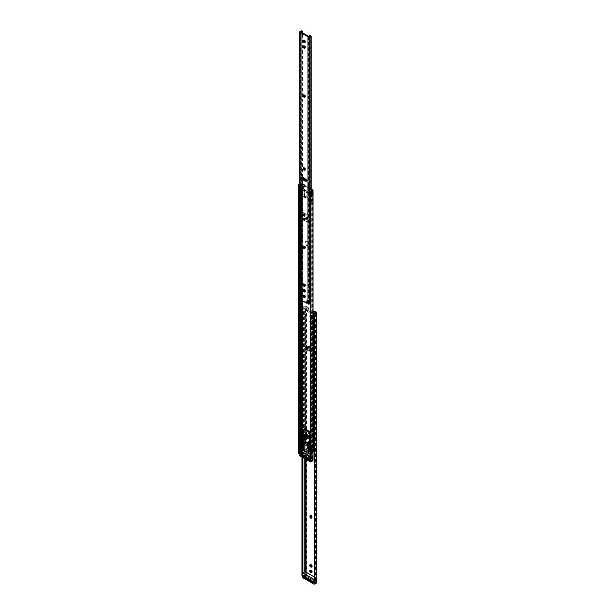 <?xml version="1.0" encoding="UTF-8"?>
<svg xmlns="http://www.w3.org/2000/svg" width="615" height="615" viewBox="0 0 615 615"><rect width="100%" height="100%" fill="white"/><g stroke="black" fill="none" stroke-linecap="round" stroke-linejoin="round"><path stroke-width="0.46" stroke-dasharray="3.08 2.31" d="M316.71 582.405L316.072 580.191A0.7 0.407 -120 0 0 315.749 580.537L306.962 575.463A0.7 0.407 -120 0 0 306.647 574.741L305.348 575.01L306.032 575.094A0.7 0.407 60 0 1 306.355 575.817L306.962 575.463M312.612 581.521A1.622 0.938 0 0 0 313.688 581.244L315.141 580.406L315.141 580.891A0.7 0.407 60 0 1 315.464 580.545L315.833 582.505A1.284 0.746 180 0 1 315.81 582.582L314.557 582.666A1.622 1.322 0 0 1 314.188 581.828L314.188 315.541M311.582 517.853A1.215 0.7 -120 0 0 311.966 517.822A1.215 0.7 -120 0 0 312.22 517.269L312.22 516.915A1.215 0.7 -120 0 0 311.69 515.685A1.215 0.7 -120 0 0 310.752 515.362A1.215 0.7 -120 0 0 310.529 515.685M310.744 366.84A1.215 0.7 -120 0 0 311.359 366.901A1.215 0.7 -120 0 0 311.605 366.34L311.605 365.994A1.215 0.7 -120 0 0 311.075 364.764A1.215 0.7 -120 0 0 310.137 364.441A1.215 0.7 -120 0 0 309.891 364.995L309.891 365.348A1.215 0.7 -120 0 0 310.744 366.84M311.359 366.486A1.215 0.7 -120 0 0 311.966 366.548A1.215 0.7 -120 0 0 312.22 365.994L312.22 365.641A1.215 0.7 -120 0 0 311.69 364.411A1.215 0.7 -120 0 0 310.752 364.088A1.215 0.7 -120 0 0 310.498 364.641L310.498 364.995A1.215 0.7 -120 0 0 311.359 366.486M310.744 329.033A1.215 0.7 -120 0 0 311.359 329.094A1.215 0.7 -120 0 0 311.605 328.533L311.605 328.179A1.215 0.7 -120 0 0 311.075 326.957A1.215 0.7 -120 0 0 310.137 326.634A1.215 0.7 -120 0 0 309.891 327.188L309.891 327.541A1.215 0.7 -120 0 0 310.744 329.033M311.359 328.679A1.215 0.7 -120 0 0 311.966 328.741A1.215 0.7 -120 0 0 312.22 328.179L312.22 327.833A1.215 0.7 -120 0 0 311.69 326.603A1.215 0.7 -120 0 0 310.752 326.281A1.215 0.7 -120 0 0 310.498 326.834L310.498 327.188A1.215 0.7 -120 0 0 311.359 328.679M310.598 315.58A1.215 0.7 -120 0 0 309.983 315.518A1.215 0.7 -120 0 0 309.799 316.494A1.215 0.7 -120 0 0 310.598 317.563L310.898 317.74A1.215 0.7 -120 0 0 311.505 317.801A1.215 0.7 -120 0 0 311.697 316.825A1.215 0.7 -120 0 0 310.898 315.756L311.205 315.226A1.215 0.7 -120 0 0 310.598 315.164A1.215 0.7 -120 0 0 310.414 316.141A1.215 0.7 -120 0 0 311.205 317.209L311.513 317.386A1.215 0.7 -120 0 0 312.12 317.448A1.215 0.7 -120 0 0 312.305 316.471A1.215 0.7 -120 0 0 311.513 315.403L311.205 315.226M310.598 321.176A1.215 0.7 -120 0 0 309.983 321.122A1.215 0.7 -120 0 0 309.799 322.091A1.215 0.7 -120 0 0 310.598 323.167L310.898 323.344A1.215 0.7 -120 0 0 311.505 323.398A1.215 0.7 -120 0 0 311.697 322.429A1.215 0.7 -120 0 0 310.898 321.353L311.205 320.83A1.215 0.7 -120 0 0 310.598 320.769A1.215 0.7 -120 0 0 310.414 321.737A1.215 0.7 -120 0 0 311.205 322.814L311.513 322.99A1.215 0.7 -120 0 0 312.12 323.052A1.215 0.7 -120 0 0 312.305 322.075A1.215 0.7 -120 0 0 311.513 320.999L311.205 320.83M311.336 457.814L312.428 451.564L311.321 451.272L311.321 445.191L310.175 444.53L310.175 450.603L309.068 449.627L310.175 457.691L311.305 458.39L311.336 457.814L310.567 457.499L311.551 452.071L310.444 451.779L310.444 447.905L311.936 444.837L311.936 450.918L313.043 451.21L311.936 457.998L310.783 457.337L309.676 450.28L309.676 449.273L310.783 450.257L310.783 444.176L311.936 444.837M315.141 580.406L306.355 575.332L306.355 575.817M313.612 313.727L307.884 310.414L307.884 309.706L306.954 310.46L312.666 313.481L312.666 314.188L313.612 313.727L313.589 312.558M307.954 308.507L307.577 307.815L308.184 307.462L308.569 308.153L307.954 308.507L307.884 309.706L308.492 309.353L313.043 311.982M308.184 307.462L306.647 306.57A2.16 1.245 0 0 0 305.117 306.201L304.11 306.201A2.152 1.245 0 0 0 302.365 306.724L303.81 306.724A1.284 0.746 180 0 1 304.11 306.7L305.117 306.7A1.299 0.746 180 0 1 306.032 306.923L307.577 307.815M311.728 566.784A1.215 0.7 -120 0 0 312.12 566.746A1.215 0.7 -120 0 0 312.305 565.769A1.215 0.7 -120 0 0 311.513 564.701L311.205 564.524A1.215 0.7 -120 0 0 310.598 564.462A1.215 0.7 -120 0 0 310.375 564.785M311.728 572.38A1.215 0.7 -120 0 0 312.12 572.35A1.215 0.7 -120 0 0 312.305 571.373A1.215 0.7 -120 0 0 311.513 570.305L311.205 570.128A1.215 0.7 -120 0 0 310.598 570.067A1.215 0.7 -120 0 0 310.375 570.389M308.569 308.153L308.492 309.353M313.573 312.289L314.227 312.666L314.15 311.344M302.803 572.903L304.94 571.673L304.94 576.347L302.803 577.585L302.803 572.903L302.826 575.894L303.81 575.655A1.284 0.746 180 0 1 303.948 575.64L305.34 575.017L304.11 575.133A2.152 1.245 0 0 0 302.365 575.655L301.957 575.894L301.957 307.923L302.365 306.724M304.11 572.111L304.11 575.625L306.024 574.625M303.81 306.724L302.826 307.923L302.772 575.955M316.71 581.798L316.71 312.897M315.841 582.397L315.841 313.473M315.841 581.344L315.841 312.897M313.688 581.244L313.688 581.951L315.749 580.76M313.688 581.951A1.622 0.938 180 0 1 313.081 582.174M312.597 582.221L304.425 577.508A1.622 0.938 180 0 1 304.902 576.878L304.902 576.17L306.355 575.332M306.962 575.686L304.902 576.878M310.444 447.905L309.299 447.243L310.783 444.176M310.783 450.257L310.175 450.603M302.826 457.529L302.826 308.984L301.957 308.984L301.957 307.923M302.826 307.923L302.826 308.984M301.957 457.03L301.957 308.984M314.188 581.828L314.188 582.328M312.666 313.481L314.227 312.666M307.116 310.675L307.116 311.382L311.936 314.165L311.936 313.458M307.884 310.414L307.085 310.959L307.085 310.252M307.116 311.382L307.085 310.959M312.666 314.188L311.936 314.165M311.936 450.918L311.321 451.272M313.043 451.21L312.428 451.564M311.421 457.852L311.867 458.037L311.259 458.39L309.952 457.852L310.567 457.499L309.176 456.699L310.16 457.137M310.175 457.145L310.852 457.445L310.237 457.798L308.561 457.053L309.952 457.852L310.936 452.425L311.551 452.071M309.676 449.273L309.068 449.627M310.936 452.425L309.829 452.125L309.829 448.258L308.684 447.597L308.684 451.464L307.577 450.488L308.561 457.053L309.176 456.699L308.184 450.134L309.299 451.11L309.299 447.243M308.684 451.464L309.299 451.11M308.684 447.597L310.175 444.53M307.577 450.488L308.184 450.134M309.829 452.125L310.444 451.779M309.829 448.258L311.321 445.191M304.902 576.17A1.622 0.938 0 0 0 304.425 576.793M305.209 434.228A3.513 2.03 -120 0 0 306.739 437.765A3.513 2.03 -120 0 0 309.445 438.703A3.513 2.03 -120 0 0 310.175 437.096A3.513 2.03 -120 0 0 308.638 433.56A3.513 2.03 -120 0 0 305.932 432.622A3.513 2.03 -120 0 0 305.209 434.228M305.816 433.875A3.513 2.03 -120 0 0 307.354 437.411A3.513 2.03 -120 0 0 310.06 438.349A3.513 2.03 -120 0 0 310.783 436.742A3.513 2.03 -120 0 0 309.253 433.206A3.513 2.03 -120 0 0 306.547 432.268A3.513 2.03 -120 0 0 305.816 433.875M308.246 443.015L306.531 442.17L304.479 442.985L312.12 447.397L312.12 448.104L313.535 446.921L313.504 446.052L308.261 443.63L308.246 443.015L308.246 443.723L306.808 442.892L306.808 442.185M310.783 348.859L310.66 350.273L307.831 348.705L307.585 347.014L310.783 348.859L310.022 346.791L306.585 344.807L306.777 349.189L309.829 350.95L309.407 347.144L305.97 345.153L306.347 349.781L309.176 351.35L309.407 347.144M310.022 346.791L309.914 350.612L307.223 349.059L305.97 345.153M313.196 447.351L314.596 447.351A1.084 0.623 120 0 0 314.849 446.544L314.257 446.206L313.196 447.351A2.152 1.245 0 0 0 312.428 448.135L312.12 448.104M304.479 442.985L304.417 443.515A2.152 1.245 0 0 0 305.778 443.069L306.239 441.57L306.239 308.607L305.394 307.754A1.084 0.623 -60 0 1 305.424 307.769A1.084 0.623 -60 0 1 305.647 308.269L305.778 308.338A2.152 1.245 0 0 1 304.417 308.784L312.428 313.404A2.152 1.245 0 0 1 313.043 312.704M306.239 441.57L305.647 441.232A1.084 0.623 -60 0 1 305.394 442.039L305.163 307.984A1.284 0.746 180 0 1 304.294 308.292A0.976 0.561 0 0 0 303.464 308.845A0.976 0.561 0 0 0 303.749 309.245L311.636 313.796A0.976 0.561 0 0 0 313.043 313.773M305.778 443.069L305.163 442.715L305.394 442.039L305.163 442.715A1.284 0.746 180 0 1 304.294 443.023A0.976 0.561 0 0 0 303.464 443.576A0.976 0.561 0 0 0 303.749 443.976L311.636 448.527A0.976 0.561 0 0 0 313.043 448.504M305.647 441.232L305.647 308.269M314.257 446.206L314.257 313.235L314.849 313.581M314.849 446.544L314.849 314.45M314.596 447.351L314.596 314.657M313.504 446.052L313.504 446.759L312.066 445.929L312.066 445.222M306.531 442.17L306.531 442.877L304.479 443.692M308.246 443.723L308.307 443.123L308.307 443.807M308.2 444.222L308.307 443.83M308.2 444.245L308.261 443.63M311.013 445.214L311.013 445.921L308.261 444.33M311.013 445.921L311.198 445.252M311.882 445.191L311.882 445.89L311.198 445.952M312.12 447.397L313.535 446.213M309.829 350.95L309.214 351.303M306.777 349.189L306.17 349.543M306.97 347.367L310.168 349.212M307.585 347.014L306.585 344.807M307.077 435.02A1.215 0.7 -120 0 0 306.47 434.959A1.215 0.7 -120 0 0 306.285 435.935A1.215 0.7 -120 0 0 307.077 437.004A1.215 0.7 -120 0 0 307.685 437.065A1.215 0.7 -120 0 0 307.877 436.096A1.215 0.7 -120 0 0 307.077 435.02M307.692 434.667A1.215 0.7 -120 0 0 307.085 434.605A1.215 0.7 -120 0 0 306.9 435.581A1.215 0.7 -120 0 0 307.692 436.65A1.215 0.7 -120 0 0 308.3 436.712A1.215 0.7 -120 0 0 308.484 435.743A1.215 0.7 -120 0 0 307.692 434.667M304.502 189.351A1.622 0.938 -120 0 0 303.702 188.513A1.622 0.938 -120 0 0 302.972 188.39L302.972 195.785A1.622 0.938 -120 0 0 304.502 196.577L304.502 196.577A0.807 0.469 -120 0 0 304.671 196.208L304.671 189.927A0.807 0.469 -120 0 0 304.502 189.351L303.887 189.704A0.807 0.469 60 0 1 304.064 190.273L304.064 196.562A0.807 0.469 60 0 1 303.887 196.931A1.622 0.938 60 0 1 302.365 196.139L302.365 188.744A1.622 0.938 60 0 1 303.087 188.867A1.622 0.938 60 0 1 303.887 189.704M311.797 194.186L311.797 201.582A1.622 0.938 60 0 1 310.268 200.621A0.807 0.469 60 0 1 310.098 200.044L310.098 193.763A0.807 0.469 60 0 1 310.268 193.394A0.807 0.469 60 0 1 310.268 193.387A1.622 0.938 60 0 1 311.075 193.471A1.622 0.938 60 0 1 311.797 194.186L311.797 191.227M312.482 193.963L312.405 193.833A1.622 0.938 -120 0 0 311.682 193.118A1.622 0.938 -120 0 0 310.882 193.033A0.807 0.469 -120 0 0 310.706 193.41L310.706 199.691A0.807 0.469 -120 0 0 310.882 200.267A1.622 0.938 -120 0 0 312.405 201.228L312.635 194.548L312.482 193.963L311.874 194.317M313.043 460.135L312.405 457.921A0.7 0.407 -120 0 0 312.082 458.267L303.295 453.194A0.7 0.407 -120 0 0 302.972 452.479L300.443 452.863A2.152 1.245 0 0 0 298.69 453.386L298.29 453.624L298.29 185.653M308.853 459.251A1.622 0.938 0 0 0 310.022 458.974L311.474 458.137L311.474 458.621A0.7 0.407 60 0 1 311.797 458.275L312.174 190.627M299.098 453.001L299.159 453.624L300.143 453.386A1.284 0.746 180 0 1 300.281 453.37L302.365 452.825A0.7 0.407 60 0 1 302.688 453.547L303.295 453.194M307.077 241.641A2.698 1.561 -120 0 0 305.732 241.503A2.698 1.561 -120 0 0 305.317 243.671A2.698 1.561 -120 0 0 307.077 246.046A2.698 1.561 -120 0 0 308.43 246.185A2.698 1.561 -120 0 0 308.845 244.017A2.698 1.561 -120 0 0 307.077 241.641M307.692 241.288A2.698 1.561 -120 0 0 306.339 241.149A2.698 1.561 -120 0 0 305.924 243.317A2.698 1.561 -120 0 0 307.692 245.7A2.698 1.561 -120 0 0 309.045 245.831A2.698 1.561 -120 0 0 309.453 243.663A2.698 1.561 -120 0 0 307.692 241.288M299.797 184.454L300.143 184.454A1.284 0.746 180 0 1 300.443 184.431L301.45 184.431A1.299 0.746 180 0 1 302.365 184.654L311.182 189.743M302.08 189.174L302.895 188.428L302.08 189.174M311.182 189.036L302.972 184.3A2.16 1.245 0 0 0 301.45 183.931L300.443 183.931A2.152 1.245 0 0 0 299.797 183.993M312.482 201.19L311.874 201.543M310.521 453.839L312.182 454.708L312.182 448.927L310.521 448.589M310.037 448.312L302.665 444.053L303.28 443.699L303.203 445.798M311.49 449.15L312.182 448.927M312.182 454.708L311.567 455.062L311.567 449.281M311.567 455.062L312.105 454.754M303.802 450.664L309.207 453.785M310.521 454.539L311.49 455.108M303.203 443.746L302.588 444.099L302.588 445.998M311.474 458.137L302.688 453.063L302.688 453.547M300.443 451.787L300.443 453.355L301.681 452.748L300.827 453.24M299.159 185.653L299.098 453.685M312.105 448.796L303.28 443.699M303.802 449.957L310.075 453.586M312.174 459.074L312.166 460.235A1.284 0.746 180 0 1 312.136 460.312L310.89 460.404A1.622 1.322 0 0 1 310.521 459.559L310.521 193.271M312.174 460.128L312.174 191.204M310.022 458.974L310.022 459.682L312.082 458.49M310.022 459.682A1.622 0.938 180 0 1 309.376 459.912M300.758 455.269A1.622 0.938 180 0 1 301.235 454.608L301.235 453.901L302.688 453.063M303.295 453.416L301.235 454.608M299.159 453.001L299.159 452.586M310.521 459.559L310.521 460.058M301.673 452.748L302.357 452.356M301.235 453.901A1.622 0.938 0 0 0 300.758 454.562A1.622 0.938 0 0 0 300.758 454.577L300.758 454.577M308.246 436.688A1.645 0.953 -120 0 0 307.523 435.028A1.645 0.953 -120 0 0 306.255 434.59A1.645 0.953 -120 0 0 305.916 435.343A1.645 0.953 -120 0 0 306.631 436.996A1.645 0.953 -120 0 0 307.907 437.442A1.645 0.953 -120 0 0 308.246 436.688M307.485 437.127A1.645 0.953 -120 0 0 306.762 435.466A1.645 0.953 -120 0 0 305.494 435.028A1.645 0.953 -120 0 0 305.148 435.781A1.645 0.953 -120 0 0 305.87 437.442A1.645 0.953 -120 0 0 307.139 437.88A1.645 0.953 -120 0 0 307.485 437.127M302.88 445.983L302.119 445.544L302.88 445.106L304.456 445.129L304.886 450.626L309.276 453.163L309.276 448.927L309.706 449.173M304.356 428.878A1.622 0.938 -120 0 0 304.025 429.616L304.025 437.065L305.055 438.856L304.248 439.072M304.41 445.106L305.002 439.056L304.294 439.302M309.114 441.316L309.945 440.87M309.645 449.135L309.391 448.127L309.752 449.073M308.515 449.419L308.991 448.627L308.423 442.124M310.521 449.096L313.404 447.428L312.635 446.99L310.191 448.397M310.521 453.332L313.043 451.871M312.635 446.99L313.596 447.82M310.052 448.481L309.276 448.927M308.515 448.981L309.068 449.542M308.991 449.511L308.223 449.073L308.991 448.627M303.802 450.626A1.084 0.623 180 0 1 304.118 450.188L304.118 445.952L307.485 444.007L308.438 444.56L308.438 448.573L307.669 448.135L307.669 444.122M308.438 444.56L304.886 446.39M304.118 450.188L307.669 448.135M308.438 448.573L304.886 450.626M313.596 451.556L312.827 451.11L309.276 453.163M312.827 451.11L312.827 447.097M307.731 434.667A1.192 0.684 60 0 1 308.507 435.712A1.192 0.684 60 0 1 308.323 436.665A1.192 0.684 60 0 1 307.731 436.612A1.192 0.684 60 0 1 306.954 435.558A1.192 0.684 60 0 1 307.139 434.613A1.192 0.684 60 0 1 307.731 434.667M307.116 435.02A1.192 0.684 60 0 1 307.892 436.066A1.192 0.684 60 0 1 307.715 437.019A1.192 0.684 60 0 1 307.116 436.965A1.192 0.684 60 0 1 306.339 435.912A1.192 0.684 60 0 1 306.524 434.959A1.192 0.684 60 0 1 307.116 435.02M307.116 434.713A1.568 0.907 60 0 1 308.138 436.096A1.568 0.907 60 0 1 307.9 437.35A1.568 0.907 60 0 1 307.116 437.273A1.568 0.907 60 0 1 306.093 435.889A1.568 0.907 60 0 1 306.332 434.636A1.568 0.907 60 0 1 307.116 434.713M306.316 435.174A1.568 0.907 60 0 1 307.339 436.558A1.568 0.907 60 0 1 307.1 437.811A1.568 0.907 60 0 1 306.316 437.734A1.568 0.907 60 0 1 305.294 436.35A1.568 0.907 60 0 1 305.532 435.097A1.568 0.907 60 0 1 306.316 435.174M307.631 438.818A2.698 1.561 60 0 1 306.316 438.664A2.698 1.561 60 0 1 304.563 436.312A2.698 1.561 60 0 1 304.925 434.136M311.72 201.451A1.215 0.7 -120 0 0 311.966 200.897L312.312 194.202L312.312 201.059A1.215 0.7 60 0 1 312.174 201.19L311.72 201.451A1.215 0.7 -120 0 1 311.113 201.389L310.252 200.897L310.252 199.906A1.215 0.7 -120 0 0 311.113 201.389L311.966 201.889L312.312 201.059L312.312 194.202A1.215 0.7 -120 0 0 311.567 193.271A1.215 0.7 -120 0 0 310.959 193.218A1.215 0.7 -120 0 0 310.821 193.341L310.252 194.033A1.215 0.7 60 0 1 310.506 193.479A1.215 0.7 60 0 1 311.113 193.541A1.215 0.7 60 0 1 311.966 195.032L311.966 194.033L312.12 194.924A1.245 0.715 0 0 0 311.044 194.394L311.398 194.079L302.188 188.767L301.65 188.951A1.245 0.715 0 0 0 300.72 188.344L300.72 196.2A1.245 0.715 0 0 0 299.536 196.385A1.245 0.715 0 0 0 299.167 196.892M302.265 196.285L302.265 195.293A1.215 0.7 60 0 0 303.126 196.785L303.987 197.277L304.333 196.085L304.333 189.589L304.333 196.454A1.215 0.7 -120 0 1 304.194 196.577A1.215 0.7 -120 0 1 302.841 195.593L302.841 188.736A1.215 0.7 60 0 1 302.98 188.605A1.215 0.7 60 0 1 303.587 188.667A1.215 0.7 60 0 1 304.333 189.589L303.987 190.419A1.215 0.7 -120 0 0 303.126 188.928L303.987 189.428L303.987 196.285A1.215 0.7 60 0 1 303.733 196.846A1.215 0.7 60 0 1 303.126 196.785L300.72 196.2M308.822 200.513L309.161 200.313A3.244 1.868 60 0 0 307.077 197.569A3.244 1.868 60 0 0 305.455 197.407A3.244 1.868 60 0 0 304.994 197.907L304.656 198.107A3.244 1.868 -120 0 1 305.117 197.607A3.244 1.868 -120 0 1 306.739 197.761A3.244 1.868 -120 0 1 308.822 200.513L311.398 202.058L309.691 203.05L310.037 201.789L311.044 202.204L311.044 194.394M299.797 197.515A1.245 0.715 0 0 0 300.251 197.607L302.188 196.615L304.656 198.107M301.65 196.777L301.65 188.951L301.289 196.738M301.289 191.734C300.312 191.58 300.312 191.119 301.289 190.358L301.289 191.734M299.797 185.269L301.058 184.815L301.658 186.806L301.289 187.736L299.797 186.783M310.521 203.634A1.245 0.715 0 0 0 311.797 203.465A1.245 0.715 0 0 0 312.159 202.958A1.245 0.715 0 0 0 312.12 202.781L312.12 194.924M311.336 192.08A1.245 0.715 0 0 0 311.797 191.911A1.245 0.715 0 0 0 312.159 191.403A1.245 0.715 0 0 0 312.159 191.334M310.337 192.072L310.037 192.787L311.982 191.127M310.037 196.792C311.021 196.024 311.021 195.57 310.037 195.409M300.843 184.661A1.245 0.715 0 0 0 299.797 184.715M311.966 194.033L303.987 189.428M302.98 188.605L302.519 188.867A1.215 0.7 -120 0 1 303.126 188.928L300.72 188.344M304.994 197.907L303.987 197.277M300.251 197.607L301.65 196.8M312.12 202.781L311.966 201.889M310.252 200.897L309.161 200.313M312.174 201.19A1.215 0.7 60 0 1 310.821 200.198L310.598 193.84M311.398 202.058L311.398 194.209M310.252 193.041L310.598 199.706M312.12 202.089L312.12 194.232M311.398 201.935L311.398 194.079M302.265 188.436L302.265 189.428A1.215 0.7 -120 0 1 302.519 188.867M306.708 219.002A0.7 0.407 -120 0 0 306.193 217.756A0.7 0.407 -120 0 0 306.078 217.91M302.28 216.442A0.7 0.407 -120 0 0 301.765 215.196A0.7 0.407 -120 0 0 301.642 215.35M303.241 215.75A0.73 0.423 -120 0 0 302.211 215.158A0.73 0.423 -120 0 0 303.241 215.75M301.904 215.335A0.73 0.423 60 0 1 302.934 215.927A0.73 0.423 60 0 1 301.904 215.335M307.669 218.31A0.73 0.423 -120 0 0 306.639 217.718A0.73 0.423 -120 0 0 307.669 218.31M306.332 217.895A0.73 0.423 60 0 1 307.369 218.486A0.73 0.423 60 0 1 306.332 217.895M303.871 214.727L304.656 215.55L303.871 214.727M305.094 215.081L304.31 214.251L305.094 215.081M303.871 218.917L304.656 219.747L303.871 218.917M304.179 218.74L304.955 219.57L304.179 218.74M303.533 218.602A1.138 0.653 -120 0 0 303.526 218.717A1.138 0.653 -120 0 0 304.433 220.162M304.725 220.216A1.138 0.653 -120 0 0 304.894 220.162A1.138 0.653 -120 0 0 305.132 219.647A1.138 0.653 -120 0 0 304.633 218.502A1.138 0.653 -120 0 0 303.764 218.202A1.138 0.653 -120 0 0 303.633 218.325M303.533 214.412A1.138 0.653 -120 0 0 303.526 214.527A1.138 0.653 -120 0 0 304.433 215.973M304.725 216.026A1.138 0.653 -120 0 0 304.894 215.973A1.138 0.653 -120 0 0 305.132 215.458A1.138 0.653 -120 0 0 304.633 214.312A1.138 0.653 -120 0 0 303.764 214.012A1.138 0.653 -120 0 0 303.633 214.135M306.355 181.048A1.407 0.815 -120 0 0 306.731 180.995A1.407 0.815 -120 0 0 307.023 180.349A1.407 0.815 -120 0 0 306.032 178.627L303.241 177.02A1.407 0.815 -120 0 0 302.534 176.951A1.407 0.815 -120 0 0 302.303 177.243M304.202 186.868A1.622 0.938 -120 0 0 304.563 186.791A1.622 0.938 -120 0 0 304.902 186.053A1.622 0.938 -120 0 0 303.756 184.07L302.841 183.539A1.622 0.938 -120 0 0 302.026 183.454A1.622 0.938 -120 0 0 301.781 183.739M305.009 42.35A1.215 0.7 -120 0 0 305.394 42.312A1.215 0.7 -120 0 0 305.647 41.759A1.215 0.7 -120 0 0 304.786 40.267L304.479 40.09A1.215 0.7 -120 0 0 303.871 40.029A1.215 0.7 -120 0 0 303.649 40.352M305.009 297.253A1.215 0.7 -120 0 0 305.394 297.222A1.215 0.7 -120 0 0 305.647 296.661A1.215 0.7 -120 0 0 304.786 295.169L304.479 295A1.215 0.7 -120 0 0 303.871 294.939A1.215 0.7 -120 0 0 303.649 295.254M305.009 291.648A1.215 0.7 -120 0 0 305.394 291.618A1.215 0.7 -120 0 0 305.647 291.056A1.215 0.7 -120 0 0 304.786 289.573L304.479 289.396A1.215 0.7 -120 0 0 303.871 289.334A1.215 0.7 -120 0 0 303.649 289.65M305.009 47.955A1.215 0.7 -120 0 0 305.394 47.916A1.215 0.7 -120 0 0 305.647 47.363A1.215 0.7 -120 0 0 304.786 45.871L304.479 45.694A1.215 0.7 -120 0 0 303.871 45.633A1.215 0.7 -120 0 0 303.649 45.956M307.339 302.888L301.927 299.766L301.319 300.12M309.529 302.788L310.929 302.78A1.084 0.623 120 0 0 311.182 301.973L310.59 301.634L309.529 302.788A2.152 1.245 0 0 0 308.761 303.572L307.877 303.902M300.374 299.374L300.75 298.944A2.152 1.245 0 0 0 301.258 298.867A2.152 1.245 0 0 0 302.111 298.498L302.572 297.007L301.98 296.661A1.084 0.623 -60 0 1 301.727 297.468L301.496 298.144A1.284 0.746 180 0 1 300.627 298.452A0.976 0.561 0 0 0 299.797 299.005M301.727 297.514L301.727 30.75L301.496 298.144L302.111 298.498M301.98 296.661L301.98 31.257L302.572 31.603M301.757 30.765A1.084 0.623 -60 0 1 301.98 31.257M302.572 297.007L302.572 178.634M302.572 177.343L302.572 32.972M308.484 303.549L307.677 303.595M307.385 301.019L307.477 300.42L308.146 301.066L308.284 303.241M301.158 297.452L301.212 296.807L301.88 297.445L301.88 299.474A0.861 0.5 -120 0 0 301.927 299.766M304.856 169.886A1.215 0.7 -120 0 0 305.24 169.855A1.215 0.7 -120 0 0 305.494 169.302L305.494 168.948A1.215 0.7 -120 0 0 304.963 167.718A1.215 0.7 -120 0 0 304.025 167.395A1.215 0.7 -120 0 0 303.802 167.718M304.856 248.329A1.215 0.7 -120 0 0 305.24 248.291A1.215 0.7 -120 0 0 305.494 247.737L305.494 247.384A1.215 0.7 -120 0 0 304.963 246.161A1.215 0.7 -120 0 0 304.025 245.831A1.215 0.7 -120 0 0 303.802 246.154M304.856 286.136A1.215 0.7 -120 0 0 305.24 286.098A1.215 0.7 -120 0 0 305.494 285.545L305.494 285.191A1.215 0.7 -120 0 0 304.963 283.969A1.215 0.7 -120 0 0 304.025 283.646A1.215 0.7 -120 0 0 303.802 283.961M304.856 97.055A1.215 0.7 -120 0 0 305.24 97.016A1.215 0.7 -120 0 0 305.494 96.463L305.494 96.109A1.215 0.7 -120 0 0 304.963 94.887A1.215 0.7 -120 0 0 304.025 94.556A1.215 0.7 -120 0 0 303.802 94.879M310.59 301.634L310.59 36.231L311.182 36.569M311.182 301.973L311.182 191.58M310.929 302.78L310.929 191.726M308.146 301.066L307.538 301.411M304.94 214.112L305.263 215.196L304.94 214.112M304.633 215.342L304.31 214.251L304.633 215.342M304.94 218.302L305.263 219.394L304.94 218.302M304.633 219.532L304.31 218.448L304.633 219.532M307.154 217.395A0.753 0.438 60 0 1 307.154 218.632A0.753 0.438 60 0 1 307.154 217.395M306.854 218.809A0.753 0.438 -120 0 0 306.854 217.572A0.753 0.438 -120 0 0 306.854 218.809M302.726 214.835A0.753 0.438 60 0 1 302.726 216.073A0.753 0.438 60 0 1 302.726 214.835M302.419 216.249A0.753 0.438 -120 0 0 302.419 215.012A0.753 0.438 -120 0 0 302.419 216.249M305.955 179.472L307.892 180.848L308.23 184.815L307.508 180.918L306.339 180.241M307.9 215.212L307.9 221.977L301.98 218.556L301.98 211.791L307.9 215.212L308.53 184.3M308.645 193.418L302.726 189.997L302.603 180.887L303.164 178.112L302.741 177.635L302.519 178.004M307.508 180.918L306.332 180.203M307.861 197.807L301.934 194.386L301.673 211.967L307.592 215.381L308.23 184.815M302.795 178.934L302.603 180.887M308.338 193.571L302.419 190.15L302.365 185.784M302.342 183.954L302.303 181.394M301.934 194.386L302.419 190.15M301.673 211.967L301.673 218.732L307.592 222.146L307.592 215.381M301.98 211.791L302.726 189.997M308.161 197.661L302.242 194.24M304.756 220.162L304.21 220.07M304.333 218.302C303.341 218.317 303.341 218.909 304.333 220.062C305.317 220.047 305.317 219.455 304.333 218.302L303.687 218.325M305.094 219.248L304.779 218.202L305.094 219.248M304.333 219.693L304.018 218.648L304.333 219.693M304.756 215.973L304.21 215.88M304.333 214.112C303.341 214.128 303.341 214.72 304.333 215.873C305.317 215.857 305.317 215.265 304.333 214.112L303.687 214.135M305.094 215.058L304.779 214.012L305.094 215.058M304.333 215.496L304.018 214.451L304.333 215.496M306.086 575.248L315.41 580.452L306.086 575.071L306.086 575.994L306.086 575.248L303.948 576.516M306.086 575.994L315.41 581.375L306.086 575.994L304.425 576.955M315.257 581.29L315.257 580.537L313.12 581.775L313.12 582.52L315.41 581.375L315.41 580.452M311.667 458.974L302.495 453.685L302.495 452.932L311.667 458.229L311.667 458.974L309.376 460.297M308.776 459.951L300.766 455.331M311.667 458.229L309.376 459.551M302.495 453.685L300.758 454.685M302.495 452.932L300.205 454.254M315.826 581.075L316.51 580.675M312.22 517.269L311.605 517.615M312.22 365.994L311.605 366.34M312.22 328.179L311.605 328.533M315.464 580.545L315.464 314.034M306.032 575.094L306.032 572.211M306.032 459.382L306.032 306.923M316.072 580.191L316.072 312.013M306.647 574.741L306.647 306.57M305.117 575.148L305.117 574.156M305.117 458.852L305.117 306.7M304.11 458.267L304.11 306.7M305.117 575.102L305.117 306.201M304.11 575.133L304.11 306.201M314.557 582.666L314.557 314.696M303.948 575.64L304.825 575.133M303.81 575.655L302.365 575.655M315.833 582.505L316.71 581.998M315.81 583.42L315.81 582.582M311.936 457.237L311.321 457.591M311.936 457.998L311.321 458.352M313.535 311.728L314.15 311.375M311.205 322.814L310.598 323.167M311.513 320.999L310.898 321.353M311.513 322.99L310.898 323.344M312.22 327.833L311.605 328.179M310.498 326.834L309.891 327.188M310.498 327.188L309.891 327.541M312.22 365.641L311.605 365.994M310.498 364.641L309.891 364.995M310.498 364.995L309.891 365.348M311.205 570.128L310.598 570.482M311.513 570.305L310.898 570.659M311.205 564.524L310.598 564.877M311.513 564.701L310.898 565.054M312.22 516.915L311.605 517.269M311.205 317.209L310.598 317.563M311.513 315.403L310.898 315.756M311.513 317.386L310.898 317.74M313.043 452.217L312.428 452.571M313.027 452.317L312.42 452.671M311.943 457.145L311.328 457.499M310.783 457.337L310.175 457.691M310.783 456.576L310.175 456.93M310.775 456.476L310.168 456.83M309.691 450.388L309.076 450.734M309.676 450.28L309.068 450.634M307.577 451.495L308.184 451.141M307.585 451.595L308.2 451.241M310.929 453.524L311.544 453.178M310.936 453.432L311.551 453.078M304.502 575.502L305.348 575.01M315.841 582.051L316.694 581.559M315.141 580.891L315.749 580.537M304.356 443.623L304.356 308.891M312.243 448.174L312.243 313.442M311.636 448.527L311.636 313.796M303.749 443.976L303.749 309.245M304.294 443.023L304.294 308.292M304.417 443.515L304.417 308.784M312.428 448.135L312.428 313.404M309.653 350.988L309.038 351.342M306.954 349.428L306.347 349.781M307.031 348.736L307.646 348.382M310.106 350.512L310.721 350.158M307.223 349.059L307.831 348.705M309.914 350.612L310.529 350.258M312.159 458.805L312.843 458.406M301.45 300.189L301.45 184.431M302.365 188.744L302.365 184.654M302.365 452.825L302.365 451.887M302.365 445.867L302.365 440.033M302.365 300.72L302.365 196.139M302.972 452.479L302.972 195.785M301.45 452.832L301.45 183.931M302.972 188.39L302.972 184.3M312.405 193.833L312.405 189.743M312.405 457.921L312.405 201.228M311.797 458.275L311.797 201.582M300.443 299.397L300.443 184.431M300.443 452.863L300.443 183.931M310.89 460.404L310.89 192.426M300.281 453.37L301.158 452.863M300.143 453.386L298.69 453.386M312.166 460.235L313.043 459.728M312.136 461.15L312.136 460.312M312.174 459.789L313.027 459.297M311.474 458.621L312.082 458.267M312.013 194.909L312.635 194.548M310.268 193.387L310.882 193.033L310.268 193.394M310.098 193.763L310.706 193.41M310.098 200.044L310.706 199.691M310.268 200.621L310.882 200.267M302.08 195.455L302.703 195.093M302.28 196.008L302.895 195.655M304.064 196.562L304.671 196.208M304.064 190.273L304.671 189.927M309.161 441.455L309.745 448.189M308.938 448.604L309.706 448.158M308.53 441.37L309.299 440.924M303.257 430.062L304.025 429.616M303.257 437.511L304.025 437.065M303.449 438.003L304.217 437.557M304.102 438.81L304.863 438.364M303.449 439.256L302.88 445.106M303.695 445.575L304.456 445.129M308.246 444.453L307.485 444.007M307.592 438.841A2.698 1.561 60 0 1 306.239 438.703A2.698 1.561 60 0 1 304.471 436.327A2.698 1.561 60 0 1 304.886 434.159M302.841 195.593L302.841 188.736M310.821 200.198L310.821 193.341M301.973 196.615L301.973 188.767M310.175 200.897L310.175 193.041M311.966 201.935L311.966 194.079L311.951 201.912M312.043 201.974L312.043 194.125M310.713 201.559L310.713 193.71M310.59 201.536L310.59 193.679M302.88 197.084L302.88 189.228M302.834 197.015L302.834 189.159L302.834 197.015M302.188 196.615L302.188 188.767M301.927 196.2L301.927 188.344M302.119 196.247L302.119 188.39M302.188 196.285L302.188 188.436M302.611 195.093L302.611 189.228M303.987 197.323L303.987 189.474M301.058 184.815L299.797 185.546M306.032 178.627L305.417 178.98M303.756 184.07L303.141 184.415M304.786 40.267L304.179 40.621M304.786 295.169L304.179 295.523M304.786 289.573L304.179 289.926M304.786 45.871L304.179 46.225M300.627 298.452L300.627 31.28M300.75 298.944L300.75 31.919M300.689 299.051L300.689 31.88M308.576 303.602L308.576 36.439M308.761 303.572L308.761 36.4M304.479 45.694L303.871 46.048M304.479 289.396L303.871 289.75M304.479 295L303.871 295.346M305.494 96.109L304.886 96.463M305.494 96.463L304.886 96.816M305.494 285.191L304.886 285.545M305.494 285.545L304.886 285.898M305.494 247.384L304.886 247.737M305.494 247.737L304.886 248.091M305.494 168.948L304.886 169.302M305.494 169.302L304.886 169.648M304.479 40.09L303.871 40.444M301.581 296.914L300.966 297.268M301.88 297.445L301.273 297.798M301.88 299.474L301.273 299.828M308.315 303.257L307.7 303.61M307.846 300.535L307.231 300.889M308.015 302.695L307.4 303.049M302.841 183.539L302.226 183.893M303.241 177.02L302.626 177.374M307.892 180.848L303.164 178.112M307.669 180.51L303.126 177.881M302.803 577.585L305.017 576.478L316.325 583.012L315.472 583.504L316.402 582.966L316.402 578.2L316.402 582.874L305.094 576.347L305.094 571.673L314.188 576.924M312.266 582.213L304.448 577.7M314.188 579.545L316.402 578.292L314.265 579.522L314.265 582.728M315.557 583.489L316.433 582.92L316.433 578.246L314.188 576.885M299.136 455.269L301.427 454.039L301.427 451.341L312.735 457.875L312.735 460.566L301.427 454.039L299.136 455.269L299.136 452.579L301.273 451.341L301.35 454.17L312.658 460.697L311.72 461.242L312.735 460.65L312.735 457.96L310.598 459.197L310.598 460.458M310.521 459.213L312.658 457.829L310.521 456.591M311.966 517.822L311.359 518.176M311.966 366.548L311.359 366.901M311.966 328.741L311.359 329.094M306.954 311.159L306.954 310.46M310.598 320.769L309.983 321.122M312.12 323.052L311.505 323.398M310.752 326.281L310.137 326.634M310.752 364.088L310.137 364.441M310.598 570.067L309.983 570.42M312.12 572.35L311.505 572.703M310.598 564.462L309.983 564.816M312.12 566.746L311.505 567.099M310.752 515.362L310.137 515.716M310.598 315.164L309.983 315.518M312.12 317.448L311.505 317.801M311.913 458.037L311.305 458.39M315.287 580.568L315.895 580.214M310.06 438.349L309.445 438.703M303.464 443.576L303.464 308.845M305.394 442.077L305.394 307.761M304.325 443.576L304.325 308.845M306.155 308.192L305.424 307.769M313.573 446.144L313.573 446.844M306.547 432.268L305.932 432.622M309.783 350.996L309.176 351.35M310.052 350.627L310.66 350.273M307.085 434.605L306.47 434.959M306.339 241.149L305.732 241.503M309.045 245.831L308.43 246.185M311.621 458.306L312.228 457.952M302.28 188.782L302.888 188.428M308.3 436.712L307.685 437.065M302.611 444.045L303.226 443.699M311.544 455.108L312.159 454.754M305.494 435.028L306.255 434.59M304.01 446.613L304.763 446.175M304.179 439.548L304.94 439.11M308.63 448.573L309.391 448.127M308.453 441.393L309.214 440.947M307.139 437.88L307.907 437.442M312.774 446.974L313.535 447.413M307.615 443.999L308.376 444.437M308.323 436.665L307.715 437.019M307.9 437.35L307.1 437.811M306.332 434.636L305.532 435.097M307.139 434.613L306.524 434.959M312.159 202.958L312.159 191.403M301.658 196.723L301.658 186.806M304.379 196.293L304.379 189.881M312.358 200.905L312.358 194.486M302.834 196.992L302.834 189.136M303.971 197.3L303.971 189.451M304.194 196.577L303.733 196.846M310.959 193.218L310.506 193.479M305.263 215.196L304.656 215.55M305.263 219.394L304.656 219.747M300.658 299.005L300.658 31.842M303.871 45.633L303.264 45.987M305.394 47.916L304.786 48.27M303.871 289.334L303.264 289.688M305.394 291.618L304.786 291.971M303.871 294.939L303.264 295.292M305.394 297.222L304.786 297.568M304.025 94.556L303.418 94.91M305.24 97.016L304.633 97.37M304.025 283.646L303.418 283.992M305.24 286.098L304.633 286.452M304.025 245.831L303.418 246.185M305.24 248.291L304.633 248.645M304.025 167.395L303.418 167.749M305.24 169.855L304.633 170.209M303.871 40.029L303.264 40.382M305.394 42.312L304.786 42.666M300.835 299.005L300.228 299.359M301.212 296.807L300.597 297.16M307.477 300.42L306.862 300.773M304.563 186.791L303.956 187.145M302.026 183.454L301.419 183.808M302.534 176.951L301.927 177.304M306.731 180.995L306.124 181.348M305.401 219.278L304.64 219.724M305.401 215.089L304.64 215.527M315.334 581.298L306.116 575.978L306.116 575.179M311.79 461.235L312.766 460.612L312.766 457.921L310.521 456.561"/><path stroke-width="0.92" d="M310.744 518.114A1.215 0.7 -120 0 0 311.359 518.176A1.215 0.7 -120 0 0 311.605 517.615L311.605 517.269A1.215 0.7 -120 0 0 311.075 516.039A1.215 0.7 -120 0 0 310.137 515.716A1.215 0.7 -120 0 0 309.891 516.269L309.891 516.623A1.215 0.7 -120 0 0 310.744 518.114M310.529 515.685A1.215 0.7 -120 0 0 310.498 515.916L310.498 516.269A1.215 0.7 -120 0 0 311.359 517.761A1.215 0.7 -120 0 0 311.582 517.853M310.598 564.877A1.215 0.7 -120 0 0 309.983 564.816A1.215 0.7 -120 0 0 309.799 565.792A1.215 0.7 -120 0 0 310.598 566.861L310.898 567.038A1.215 0.7 -120 0 0 311.505 567.099A1.215 0.7 -120 0 0 311.697 566.123A1.215 0.7 -120 0 0 310.898 565.054L310.598 564.877M310.598 570.482A1.215 0.7 -120 0 0 309.983 570.42A1.215 0.7 -120 0 0 309.799 571.397A1.215 0.7 -120 0 0 310.598 572.465L310.898 572.642A1.215 0.7 -120 0 0 311.505 572.703A1.215 0.7 -120 0 0 311.697 571.727A1.215 0.7 -120 0 0 310.898 570.659L310.598 570.482M313.919 311.474L315.464 312.366A1.299 0.746 180 0 1 315.841 312.897L315.841 313.473A1.284 0.746 180 0 1 315.81 313.65L315.81 314.488A2.152 1.245 0 0 0 316.71 313.473L316.71 312.897A2.16 1.245 0 0 0 316.072 312.013L314.534 311.121L313.65 311.444L313.589 312.558M310.375 564.785A1.215 0.7 -120 0 0 311.205 566.507L311.513 566.684A1.215 0.7 -120 0 0 311.728 566.784M310.375 570.389A1.215 0.7 -120 0 0 311.205 572.111L311.513 572.288A1.215 0.7 -120 0 0 311.728 572.38M313.043 311.982L313.573 312.289M314.15 311.344L314.534 311.121M315.81 314.488L314.557 315.195A1.622 1.322 180 0 0 314.188 316.041L314.188 582.328A1.622 1.322 180 0 0 314.557 583.166L315.81 583.42A2.152 1.245 0 0 0 316.71 582.405L316.71 313.473M314.188 316.041L314.188 315.541A1.622 1.322 0 0 1 314.557 314.696L315.81 313.65M313.081 582.174A1.622 0.938 180 0 1 311.398 581.951L311.398 581.244L304.902 577.493L304.902 578.2L311.398 581.951M304.902 578.2A1.622 0.938 180 0 1 304.425 577.539L303.795 577.316L303.795 576.393L313.12 581.775L313.12 582.697L312.266 582.213M302.826 572.919L302.826 457.529M302.365 575.655L301.957 575.894L301.957 457.03M311.398 581.244A1.622 0.938 0 0 0 312.612 581.521M304.425 576.793A1.622 0.938 0 0 0 304.425 576.832A1.622 0.938 0 0 0 304.902 577.493M313.043 313.773A0.976 0.561 0 0 0 313.281 313.481A1.284 0.746 180 0 1 313.811 312.981L313.196 312.62A2.152 1.245 0 0 0 313.043 312.704M313.043 448.504A0.976 0.561 0 0 0 313.281 448.212A1.284 0.746 180 0 1 313.811 447.712L314.596 447.351M313.196 312.62L314.257 313.235L313.196 312.62M314.849 314.45L314.849 313.581A1.084 0.623 120 0 0 314.626 313.081A1.084 0.623 120 0 0 314.596 313.066L313.811 312.981M314.596 314.657L314.596 313.066L313.896 312.658M313.043 459.528L313.043 190.627A2.16 1.245 0 0 0 312.405 189.743L311.182 189.036M311.182 189.743L311.797 190.097A1.299 0.746 180 0 1 312.174 190.627L312.174 191.204A1.284 0.746 180 0 1 312.136 191.38L312.136 192.218A2.152 1.245 0 0 0 313.043 191.204L313.043 190.627M310.521 448.589L310.037 448.312M303.203 445.798L303.28 449.657L302.665 450.011L303.802 450.664M309.207 453.785L310.521 454.539M302.665 450.011L303.203 449.527M302.588 445.998L302.588 449.88M300.143 184.454L299.159 185.653L299.159 186.714L298.29 186.714L298.29 185.653L298.69 184.454L299.797 184.454M303.28 449.657L303.802 449.957M310.075 453.586L310.521 453.839M312.136 192.218L310.89 192.926A1.622 1.322 180 0 0 310.521 193.771L310.521 460.058A1.622 1.322 180 0 0 310.89 460.896L312.136 461.15A2.152 1.245 0 0 0 313.043 460.135L313.043 191.204M310.521 193.771L310.521 193.271A1.622 1.322 0 0 1 310.89 192.426L312.136 191.38M309.376 459.912A1.622 0.938 180 0 1 307.731 459.682L307.731 458.974L301.235 455.223L301.235 455.93L307.731 459.682M301.235 455.93A1.622 0.938 180 0 1 300.758 455.269L300.758 454.577A1.622 0.938 0 0 0 301.235 455.223M299.159 452.586L299.159 186.714M298.69 453.386L298.29 453.624L298.29 186.714M299.797 183.993A2.152 1.245 0 0 0 298.69 184.454M307.731 458.974A1.622 0.938 0 0 0 308.853 459.251M304.048 445.998A1.084 0.623 -0 0 0 303.802 446.39A1.084 0.623 -0 0 0 303.825 446.513L304.118 451.072L308.515 453.609L308.515 449.419M304.133 446.336L303.641 445.544L303.91 439.517M308.423 443.008L308.077 443.692L307.315 443.254L307.654 442.569L308.423 443.008L309.184 442.569L309.114 441.316M308.515 448.981L309.068 449.542L309.645 449.135M309.322 441.232L310.137 440.594L310.137 433.145A1.622 0.938 -120 0 0 308.991 431.161L305.171 428.955A1.622 0.938 -120 0 0 304.356 428.878L303.595 429.316A1.622 0.938 -120 0 0 303.257 430.062L303.257 437.511L304.294 439.302M303.595 429.316A1.622 0.938 -120 0 1 304.402 429.393L308.223 431.599A1.622 0.938 -120 0 1 309.376 433.59L309.376 441.04L308.453 441.393L308.722 442.3L307.654 442.569M309.068 449.542A1.084 0.623 -0 0 0 310.037 449.373L310.521 449.096M310.037 449.373L310.037 453.609L310.521 453.332M313.043 451.871L313.596 451.556L313.596 447.82M309.745 448.189L309.422 441.893L308.722 442.3M307.315 443.254L307.8 448.827L308.991 449.511L309.752 449.073M308.991 449.511L308.077 443.692M304.61 439.118L302.68 439.694L303.449 440.14L304.21 439.694M302.119 445.544L302.542 445.79L303.026 440.778L302.265 440.332L302.119 445.544M302.265 440.332L302.68 439.694M302.88 445.983L303.641 445.544M304.118 451.072A1.084 0.623 180 0 1 303.802 450.626L303.802 446.39M310.037 453.609A1.084 0.623 180 0 1 308.515 453.609M303.449 440.14L303.026 440.778M304.925 434.136A2.698 1.561 60 0 1 304.963 434.113A2.698 1.561 60 0 1 306.316 434.252A2.698 1.561 60 0 1 308.084 436.627A2.698 1.561 60 0 1 307.669 438.795A2.698 1.561 60 0 1 307.631 438.818M299.797 186.783L299.244 185.584L299.797 185.269M299.797 184.715A1.245 0.715 0 0 0 299.536 184.831A1.245 0.715 0 0 0 299.167 185.338A1.245 0.715 0 0 0 299.244 185.584M299.167 185.338L299.167 196.892A1.245 0.715 0 0 0 299.797 197.515M309.676 192.872L309.691 203.05A1.245 0.715 0 0 0 310.521 203.634M310.337 192.072L311.982 191.127L310.49 192.072A1.245 0.715 0 0 0 311.336 192.08M310.275 192.111L310.037 192.787M310.037 195.409L310.037 196.792M310.306 192.088L312.082 191.15A1.245 0.715 0 0 1 312.159 191.334M305.74 218.256A0.7 0.407 -120 0 0 306.739 218.832A0.7 0.407 -120 0 0 305.74 218.256M306.078 217.91A0.7 0.407 -120 0 0 306.708 219.002M301.312 215.696A0.7 0.407 -120 0 0 302.303 216.272A0.7 0.407 -120 0 0 301.312 215.696M301.642 215.35A0.7 0.407 -120 0 0 302.28 216.442M303.218 218.894A1.138 0.653 -120 0 0 303.718 220.039A1.138 0.653 -120 0 0 304.594 220.339A1.138 0.653 -120 0 0 304.825 219.824A1.138 0.653 -120 0 0 304.333 218.679A1.138 0.653 -120 0 0 303.456 218.379A1.138 0.653 -120 0 0 303.218 218.894M303.218 214.704A1.138 0.653 -120 0 0 303.718 215.85A1.138 0.653 -120 0 0 304.594 216.149A1.138 0.653 -120 0 0 304.825 215.634A1.138 0.653 -120 0 0 304.333 214.489A1.138 0.653 -120 0 0 303.456 214.181A1.138 0.653 -120 0 0 303.218 214.704M306.408 180.702A1.407 0.815 -120 0 0 305.417 178.98L302.626 177.374A1.407 0.815 -120 0 0 301.927 177.304A1.407 0.815 -120 0 0 301.711 178.427A1.407 0.815 -120 0 0 302.626 179.665L305.417 181.279A1.407 0.815 -120 0 0 306.124 181.348A1.407 0.815 -120 0 0 306.408 180.702M304.294 186.406A1.622 0.938 -120 0 0 303.141 184.415L302.226 183.893A1.622 0.938 -120 0 0 301.419 183.808A1.622 0.938 -120 0 0 301.166 185.107A1.622 0.938 -120 0 0 302.226 186.537L303.141 187.068A1.622 0.938 -120 0 0 303.956 187.145A1.622 0.938 -120 0 0 304.294 186.406M300.981 299.021L300.082 299.405L300.082 32.234L307.969 36.785A0.976 0.561 0 0 0 308.961 36.923A0.976 0.561 0 0 0 309.614 36.47A1.284 0.746 180 0 1 310.144 35.97L309.529 35.616A2.152 1.245 0 0 0 308.761 36.4L300.75 31.78A2.152 1.245 0 0 0 302.111 31.334L301.727 30.75A1.084 0.623 -60 0 1 301.757 30.765L302.488 31.188M305.032 42.112A1.215 0.7 -120 0 0 304.179 40.621L303.871 40.444A1.215 0.7 -120 0 0 303.264 40.382A1.215 0.7 -120 0 0 303.08 41.359A1.215 0.7 -120 0 0 303.871 42.427L304.179 42.604A1.215 0.7 -120 0 0 304.786 42.666A1.215 0.7 -120 0 0 305.032 42.112M305.032 297.014A1.215 0.7 -120 0 0 304.179 295.523L303.871 295.346A1.215 0.7 -120 0 0 303.264 295.292A1.215 0.7 -120 0 0 303.08 296.261A1.215 0.7 -120 0 0 303.871 297.337L304.179 297.514A1.215 0.7 -120 0 0 304.786 297.568A1.215 0.7 -120 0 0 305.032 297.014M305.032 291.41A1.215 0.7 -120 0 0 304.179 289.926L303.871 289.75A1.215 0.7 -120 0 0 303.264 289.688A1.215 0.7 -120 0 0 303.08 290.657A1.215 0.7 -120 0 0 303.871 291.733L304.179 291.91A1.215 0.7 -120 0 0 304.786 291.971A1.215 0.7 -120 0 0 305.032 291.41M305.032 47.716A1.215 0.7 -120 0 0 304.179 46.225L303.871 46.048A1.215 0.7 -120 0 0 303.264 45.987A1.215 0.7 -120 0 0 303.08 46.963A1.215 0.7 -120 0 0 303.871 48.032L304.179 48.208A1.215 0.7 -120 0 0 304.786 48.27A1.215 0.7 -120 0 0 305.032 47.716M307.385 301.019L307.385 302.649A0.861 0.5 -120 0 1 307.339 302.888L306.731 303.241A0.861 0.5 -120 0 0 306.777 303.003L306.777 300.973L307.231 300.889L307.969 303.956A0.976 0.561 0 0 0 308.961 304.094A0.976 0.561 0 0 0 309.614 303.641A1.284 0.746 180 0 1 310.144 303.141L310.929 302.78M300.812 297.183L301.273 299.828A0.861 0.5 -120 0 0 301.319 300.12L306.731 303.241M300.512 297.36L300.643 299.151M304.886 169.302A1.215 0.7 -120 0 0 304.356 168.072A1.215 0.7 -120 0 0 303.418 167.749A1.215 0.7 -120 0 0 303.164 168.302L303.164 168.656A1.215 0.7 -120 0 0 303.695 169.878A1.215 0.7 -120 0 0 304.633 170.209A1.215 0.7 -120 0 0 304.886 169.648L304.886 169.302M304.886 247.737A1.215 0.7 -120 0 0 304.356 246.515A1.215 0.7 -120 0 0 303.418 246.185A1.215 0.7 -120 0 0 303.164 246.746L303.164 247.099A1.215 0.7 -120 0 0 303.695 248.322A1.215 0.7 -120 0 0 304.633 248.645A1.215 0.7 -120 0 0 304.886 248.091L304.886 247.737M304.886 285.545A1.215 0.7 -120 0 0 304.356 284.322A1.215 0.7 -120 0 0 303.418 283.992A1.215 0.7 -120 0 0 303.164 284.553L303.164 284.906A1.215 0.7 -120 0 0 303.695 286.129A1.215 0.7 -120 0 0 304.633 286.452A1.215 0.7 -120 0 0 304.886 285.898L304.886 285.545M304.886 96.463A1.215 0.7 -120 0 0 304.356 95.24A1.215 0.7 -120 0 0 303.418 94.91A1.215 0.7 -120 0 0 303.164 95.471L303.164 95.825A1.215 0.7 -120 0 0 303.695 97.047A1.215 0.7 -120 0 0 304.633 97.37A1.215 0.7 -120 0 0 304.886 96.816L304.886 96.463M301.727 30.75L301.496 30.981A1.284 0.746 180 0 1 300.627 31.28A0.976 0.561 0 0 0 299.797 31.842A0.976 0.561 0 0 0 300.082 32.234M299.797 31.842L299.797 299.005A0.976 0.561 0 0 0 300.082 299.405M302.572 178.634L302.572 178.035M302.572 177.804L302.572 177.343M302.572 32.972L302.111 31.334L302.572 31.603M302.303 177.243A1.407 0.815 -120 0 0 303.241 179.311L306.032 180.925A1.407 0.815 -120 0 0 306.355 181.048M301.781 183.739A1.622 0.938 -120 0 0 302.841 186.184L303.756 186.714A1.622 0.938 -120 0 0 304.202 186.868M301.158 297.452L301.258 298.798M303.649 40.352A1.215 0.7 -120 0 0 304.479 42.081L304.786 42.251A1.215 0.7 -120 0 0 305.009 42.35M303.802 167.718A1.215 0.7 -120 0 0 303.772 167.949L303.772 168.302A1.215 0.7 -120 0 0 304.856 169.886M303.802 246.154A1.215 0.7 -120 0 0 303.772 246.392L303.772 246.746A1.215 0.7 -120 0 0 304.856 248.329M303.802 283.961A1.215 0.7 -120 0 0 303.772 284.199L303.772 284.553A1.215 0.7 -120 0 0 304.856 286.136M303.802 94.879A1.215 0.7 -120 0 0 303.772 95.117L303.772 95.471A1.215 0.7 -120 0 0 304.856 97.055M303.649 295.254A1.215 0.7 -120 0 0 304.479 296.983L304.786 297.16A1.215 0.7 -120 0 0 305.009 297.253M303.649 289.65A1.215 0.7 -120 0 0 304.479 291.379L304.786 291.556A1.215 0.7 -120 0 0 305.009 291.648M303.649 45.956A1.215 0.7 -120 0 0 304.479 47.678L304.786 47.855A1.215 0.7 -120 0 0 305.009 47.955M309.529 35.616L310.59 36.231L309.529 35.616M311.182 191.58L311.182 36.569A1.084 0.623 120 0 0 310.959 36.077A1.084 0.623 120 0 0 310.929 36.062L310.144 35.97M310.929 191.726L310.929 36.062M302.741 177.635L302.795 178.934M306.332 180.203L303.095 177.82M305.363 179.634L302.872 178.189M306.339 180.241L302.934 178.273M302.365 185.784L302.342 183.954M304.333 220.062L304.756 220.162M304.333 215.873L304.756 215.973M304.425 576.955L303.948 577.231L303.948 576.516M303.948 576.478L313.12 581.775M300.766 455.331L300.205 454.254L309.376 459.551L309.376 460.297L308.776 459.951M300.758 454.685L300.205 455.008M315.464 314.034L315.464 312.366M306.032 572.211L306.032 459.382M305.117 574.156L305.117 458.852M304.11 572.111L304.11 458.267M301.957 575.271L302.803 575.271M314.557 583.166L314.557 315.195M311.205 572.111L310.598 572.465M311.513 572.288L310.898 572.642M311.205 566.507L310.598 566.861M311.513 566.684L310.898 567.038M310.498 515.916L309.891 516.269M310.498 516.269L309.891 516.623M313.281 448.212L313.281 313.481M301.45 452.878L301.45 300.189M302.365 451.887L302.365 445.867M302.365 440.033L302.365 300.72M311.797 191.227L311.797 190.097M300.443 451.787L300.443 299.397M298.29 453.001L299.098 453.001M310.89 460.896L310.89 192.926M309.376 441.04L310.137 440.594M309.376 433.59L310.137 433.145M308.223 431.599L308.991 431.161M304.402 429.393L305.171 428.955M305.855 438.487A2.16 1.245 -120 0 0 307.385 437.603A2.16 1.245 -120 0 0 305.855 434.959A2.16 1.245 -120 0 0 304.333 435.835A2.16 1.245 -120 0 0 305.855 438.487M306.239 434.29A2.698 1.561 60 0 1 308.007 436.673A2.698 1.561 60 0 1 307.592 438.841L305.97 438.733C304.102 437.265 303.741 435.743 304.886 434.159A2.698 1.561 60 0 1 306.239 434.29M299.797 185.546L299.351 185.799M307.969 303.956L307.969 36.785M309.614 303.641L309.614 36.47M304.479 47.678L303.871 48.032M304.786 47.855L304.179 48.208M304.479 291.379L303.871 291.733M304.786 291.556L304.179 291.91M304.479 296.983L303.871 297.337M304.786 297.16L304.179 297.514M303.772 95.117L303.164 95.471M303.772 95.471L303.164 95.825M303.772 284.199L303.164 284.553M303.772 284.553L303.164 284.906M303.772 246.392L303.164 246.746M303.772 246.746L303.164 247.099M303.772 167.949L303.164 168.302M303.772 168.302L303.164 168.656M304.479 42.081L303.871 42.427M304.786 42.251L304.179 42.604M307.385 302.649L306.777 303.003M303.756 186.714L303.141 187.068M302.841 186.184L302.226 186.537M303.241 179.311L302.626 179.665M306.032 180.925L305.417 181.279M304.448 577.7L303.795 577.316M315.557 583.489L314.111 584.204L314.111 579.522L302.803 572.995L302.803 577.67L314.111 584.204L302.772 577.631L314.134 584.25L315.472 583.504L314.265 584.204L314.265 582.728M305.017 571.627L302.88 572.865L314.188 579.545M314.188 576.924L305.117 571.681M312.597 582.221L313.081 582.505M302.803 577.585L302.772 572.949L304.963 571.619M310.521 459.213L299.136 452.671L299.136 455.361L310.444 461.888L310.521 459.067L299.159 452.532L301.296 451.295M310.598 460.458L310.598 461.888L311.72 461.242L310.444 461.888L299.136 455.269M310.521 456.591L301.45 451.356M301.35 451.302L299.098 452.625L299.159 455.408L310.444 461.888M311.79 461.235L310.598 461.888M313.65 311.444L314.257 311.098M302.772 575.955L301.98 575.955M304.425 576.832L304.425 577.539M299.098 453.685L298.313 453.685M309.26 441.286L310.022 440.84M307.938 449.088L308.707 449.534M302.618 446.021L301.857 445.575M310.068 448.596L309.499 442.093M301.173 299.028L300.558 299.382M310.959 36.077L310.229 35.655M303.787 218.248L304.21 220.07L304.871 220.116M303.787 214.058L304.21 215.88L304.871 215.927M314.188 576.885L305.117 571.65M313.081 582.597L313.081 581.79L303.871 576.47M310.521 456.561L301.45 451.318"/></g></svg>
